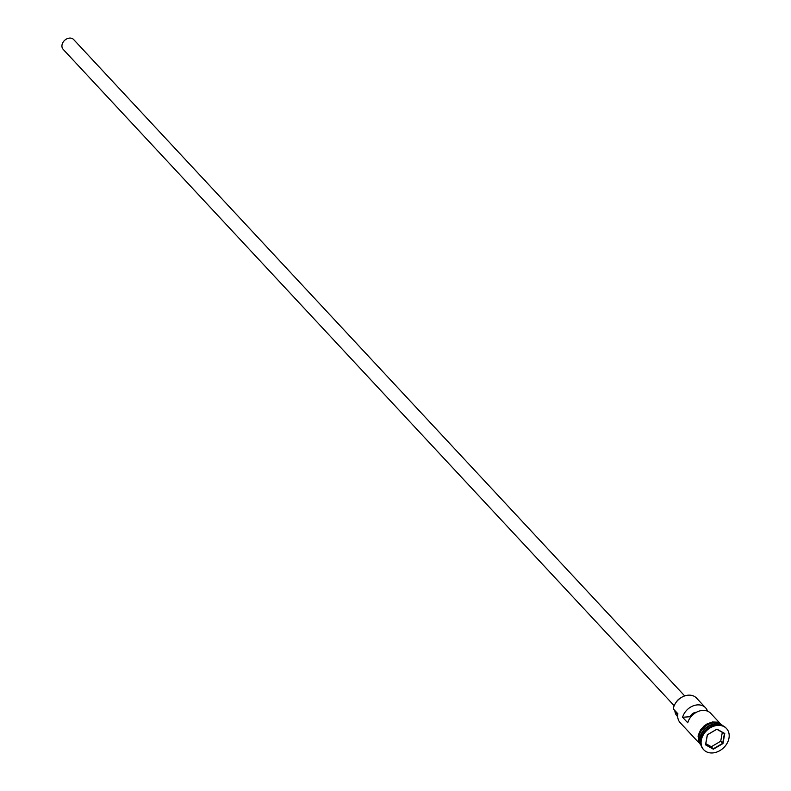 <?xml version="1.0" encoding="UTF-8"?>
<svg xmlns="http://www.w3.org/2000/svg" width="791" height="791" viewBox="0 0 791 791"><rect width="100%" height="100%" fill="white"/><g stroke="black" fill="none" stroke-linecap="round" stroke-linejoin="round"><path stroke-width="1.19" d="M707.55 711.168A14.367 11.153 137 0 0 705.592 707.826L696.535 698.097A14.367 11.153 137 0 0 683.137 696.545A14.367 11.153 137 0 0 673.25 708.815L677.887 713.789A14.367 11.153 137 0 0 680.141 722.648L698.512 742.383M674.189 705.71L63.151 49.339A7.188 5.577 -43 0 1 62.024 44.909A7.188 5.577 -43 0 1 66.968 38.779A7.188 5.577 -43 0 1 73.662 39.55L684.699 695.922M676.394 701.963A8.385 6.506 -43 0 1 680.804 697.85M720.552 725.04A14.367 11.153 137 0 0 700.312 737.884A14.367 11.153 137 0 0 700.668 743.56M721.224 725.199A14.367 11.153 137 0 0 708.42 726.049A14.367 11.153 137 0 0 700.005 737.558A14.367 11.153 137 0 0 700.777 744.232M726.276 728.293A15.563 12.083 137 0 0 726.019 728.007A15.563 12.083 137 0 0 711.505 726.336A15.563 12.083 137 0 0 700.796 739.625A15.563 12.083 137 0 0 703.239 749.225A15.563 12.083 137 0 0 703.506 749.492M705.592 707.826A14.367 11.153 137 0 0 692.827 705.997A14.367 11.153 137 0 0 682.603 717.269L687.745 722.796A14.367 11.153 -43 0 1 697.978 711.524A14.367 11.153 -43 0 1 710.743 713.353L719.543 722.806M721.956 725.416A14.367 11.153 137 0 0 708.617 724.299A14.367 11.153 137 0 0 698.977 736.451A14.367 11.153 137 0 0 700.945 744.984M728.976 738.161A15.563 12.083 137 0 0 726.534 728.56A15.563 12.083 137 0 0 712.019 726.889A15.563 12.083 137 0 0 701.31 740.178A15.563 12.083 137 0 0 703.753 749.769A15.563 12.083 137 0 0 718.268 751.45A15.563 12.083 137 0 0 728.976 738.161M690.592 717.21L690.138 716.715A5.982 4.647 -43 0 1 696.337 712.305M682.603 717.269L690.138 716.715M705.513 744.815L707.322 734.79L716.953 729.134L724.774 733.514L722.964 743.55L713.344 749.196L705.513 744.815L713.284 748.84L722.677 743.332L724.437 733.544L716.804 729.272L707.411 734.79L705.651 744.568M674.446 710.1A7.188 5.577 -43 0 1 675 711.742L677.758 714.688M677.699 716.695L676.967 715.904A12.092 9.383 -43 0 1 675 711.742M705.809 743.659L711.327 746.744L720.72 741.226L722.964 743.55M720.72 741.226L722.312 732.357M711.327 746.744L713.344 749.196M716.567 724.22A14.129 10.965 137 0 0 700.322 737.647A14.129 10.965 137 0 0 700.124 739.516M698.354 735.907A14.485 11.242 -43 0 1 708.538 723.439A14.485 11.242 -43 0 1 722.094 725.377M722.223 725.505A14.485 11.242 137 0 0 708.736 724.141A14.485 11.242 137 0 0 698.868 736.461A14.485 11.242 137 0 0 701.014 745.251M726.019 728.007L726.534 728.56M701.439 746.447L698.028 736.075L700.569 729.925L703.95 726.108L706.996 723.953L712.444 721.985L717.783 722.173L723.379 726.019M703.239 749.225L703.753 749.769"/></g></svg>
